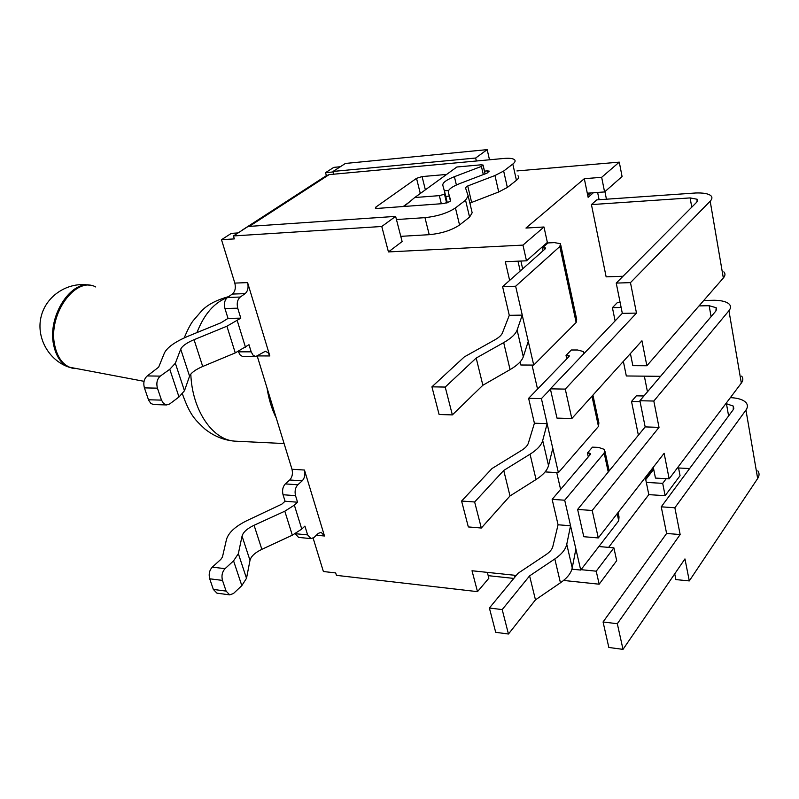 <?xml version="1.0" encoding="UTF-8"?>
<svg xmlns="http://www.w3.org/2000/svg" width="799" height="799" viewBox="0 0 799 799"><rect width="100%" height="100%" fill="white"/><g stroke="black" fill="none" stroke-linecap="round" stroke-linejoin="round"><path stroke-width="1.2" d="M630.411 353.558L632.848 365.672L646.86 365.752L723.335 278.012C725.322 275.665 725.492 273.618 723.844 271.86M630.471 282.636L616.229 283.086L696.868 202.057L697.227 199.271L690.126 197.912L591.43 204.594L596.763 199.88L695.649 192.988C703.24 192.729 708.304 193.618 710.84 195.675C712.468 197.183 712.249 199.021 710.181 201.188L630.471 282.636L636.483 313.098L565.273 389.103L550.361 388.843L556.973 418.097L571.804 418.556L641.937 340.764L646.86 365.752M636.483 313.098L622.321 313.348L616.229 283.086M591.43 204.594L606.141 276.844L623.02 276.264M520.129 361.907L520.848 365.003L533.722 365.083L522.226 315.146L517.113 330.047C515.605 334.162 511.14 338.347 503.69 342.601L476.194 358.052L445.223 387.066L431.919 386.836L464.299 356.913L494.891 339.825C499.035 337.478 501.562 335.151 502.451 332.843L509.283 315.345L522.266 315.116L515.645 286.242L502.601 286.651L509.283 315.345M502.601 286.651L545.537 248.559L545.677 247.99L542.421 247.87L548.004 242.936L554.396 242.616L560.469 243.685L559.839 246.501L515.645 286.242M533.722 365.083L576.149 322.496L576.688 319.36L560.808 245.273M550.361 388.843L622.321 313.348M509.632 280.409L505.318 261.722L526.491 260.804L547.355 242.417L543.989 226.996L525.952 228.055L584.319 178.696L588.124 197.323L593.367 192.759M522.656 268.854L520.898 261.043M560.608 489.407L556.733 472.569M537.557 389.083L532.034 365.073M653.013 467.585L653.292 468.983L645.602 478.901L648.808 494.641L608.628 547.385M644.354 376.159L647.46 391.81M597.632 192.449L599.1 199.72M638.381 435.195L631.52 401.458L636.334 395.835L643.934 395.974M588.294 456.868L587.445 453.013L592.459 447.15L598.621 447.42L604.573 449.477L604.184 453.103L564.703 500.214L552.149 499.355L558.072 524.773L570.566 525.772L564.703 500.214M660.563 376.329L626.326 375.969L623.35 361.378M615.11 320.908L612.414 307.665L617.477 302.451L620.114 302.392M566.781 358.851L566.032 355.435L571.305 349.992L577.577 349.992L583.6 351.59L583.949 353.607M543.05 250.766L542.421 247.87M431.919 386.836L439.11 414.501L452.354 414.901L482.866 385.258L510.072 369.607C517.442 365.293 521.847 361.018 523.305 356.773L528.249 341.393M674.726 573.842L675.884 579.585L689.297 580.923L757.662 478.511C759.449 475.755 759.499 473.198 757.832 470.841M730.356 397.662L731.425 397.682C738.725 398.172 743.659 399.909 746.226 402.886C747.884 405.053 747.794 407.45 745.946 410.067L674.865 507.764L680.149 534.551L617.317 623.719L603.065 621.972L608.838 647.47L623.01 649.367L684.953 558.91L689.297 580.923M674.865 507.764L661.242 506.826L733.192 409.747L733.362 406.122L725.921 403.545M640.089 401.647L631.52 401.458M680.149 534.551L666.606 533.462L661.242 506.826M677.402 467.924L689.617 468.544M571.924 569.178L580.723 570.057L570.536 525.812L566.761 544.309C565.632 549.402 561.647 554.286 554.816 558.96L529.597 575.879L502.201 609.587L489.387 608.019L518.052 573.273L546.136 554.566C549.942 551.979 552.179 549.263 552.858 546.416L558.072 524.773M552.149 499.355L590.521 454.241L590.611 453.512L587.445 453.013M580.723 570.057L618.716 520.798L619.025 516.923L618.076 512.499M603.065 621.972L666.606 533.462M489.387 608.019L495.7 632.309L508.454 634.016L535.47 599.849L560.449 582.781C567.21 578.067 571.145 573.113 572.224 567.919L575.869 549.063M690.126 197.912L691.764 207.191M565.273 389.103L571.804 418.556M452.354 414.901L445.223 387.066M476.194 358.052L482.866 385.258M726.421 403.555L728.608 415.939M617.317 623.719L623.01 649.367M508.454 634.016L502.201 609.587M529.597 575.879L535.47 599.849M703.729 300.504L714.396 300.264C721.837 300.404 726.83 301.752 729.387 304.309C731.035 306.177 730.885 308.314 728.938 310.721L653.822 401.038L659.015 427.365L645.163 426.906L639.899 400.738L715.914 310.961L716.174 307.715L709.152 305.707L699.025 305.907M653.822 401.038L639.899 400.738M653.282 467.245L655.46 478.082L669.163 478.851L741.332 383.091C743.2 380.534 743.31 378.207 741.652 376.119M659.015 427.365L592.199 510.481L598.291 537.937L664.129 453.303L669.163 478.851M621.143 307.485L612.414 307.665M461.592 501.033L492.024 468.514L521.308 450.546C525.283 448.069 527.66 445.532 528.429 442.936L534.411 423.22L547.145 423.64L542.701 440.499C541.402 445.143 537.188 449.707 530.057 454.192L503.74 470.441L474.646 501.982L461.592 501.033L468.324 526.931L481.318 528.029L510.002 495.949L536.049 479.53C543.1 474.996 547.265 470.351 548.523 465.597L552.808 448.329L558.391 472.658L545.767 471.949L545.607 471.28M558.391 472.658L598.461 426.426L598.88 422.901L592.928 395.125M547.145 423.64L541.412 398.611L528.618 398.331L569.128 356.414L569.238 355.755L566.032 355.435M534.411 423.22L528.618 398.331M550.421 389.143L541.412 398.611M592.199 510.481L577.627 509.432L645.163 426.906M709.152 305.707L711.09 316.664M577.627 509.432L583.789 536.708L598.291 537.937M481.318 528.029L474.646 501.982M503.74 470.441L510.002 495.949M552.778 448.359L547.115 423.68M587.734 195.435L590.591 192.958M520.219 271.021L517.982 261.173M584.319 178.696L601.667 177.308L604.583 191.94L587.275 193.198M645.742 479.59L653.702 469.333M604.933 191.63L606.441 199.211M513.817 578.406L488.199 575.66L487.35 572.384M316.354 535.23L324.484 535.999L304.459 470.032L291.985 469.253C293.003 473.637 292.244 477.213 289.717 479.989L302.202 480.838C304.719 478.042 305.468 474.436 304.459 470.032M302.202 480.838L297.817 484.783L285.323 483.904C282.766 486.721 282.007 490.326 283.036 494.731L295.54 495.68C294.511 491.245 295.28 487.61 297.817 484.783M295.54 495.68L297.558 502.221L294.362 505.138L284.814 511.2L254.072 525.273C247.171 528.568 243.166 532.184 242.047 536.119L238.352 553.667L233.568 560.858L225.058 568.658L212.284 567.14L220.824 559.4L222.452 557.013L226.487 539.425C228.634 532.334 235.875 525.872 248.199 520.019L281.857 504.129L285.063 501.233L283.036 494.731M212.284 567.14C209.398 570.316 208.539 574.201 209.708 578.796L213.343 589.422L216.948 593.168L229.693 594.865L233.428 593.547L241.817 585.627L246.511 578.306L249.997 560.339C251.056 556.314 255.011 552.648 261.852 549.332L292.324 535.2L301.772 529.068L304.918 526.102L307.625 534.891L295.27 533.702M324.484 535.999L321.128 532.294L318.242 533.412L313.987 537.497L311.031 538.626L307.625 534.891M503.66 171.056L494.971 175.52L498.716 191.97L507.355 187.455L503.66 171.056L512.808 164.055C515.175 162.197 515.715 160.719 514.416 159.61C512.708 158.382 509.133 158.002 503.71 158.472L329.138 174.621L325.902 175.94M257.917 355.925L269.842 355.945L247.59 282.606L234.826 283.096C235.955 287.91 235.126 291.565 232.329 294.062L245.093 293.652C247.88 291.136 248.709 287.46 247.59 282.606M245.093 293.652L240.239 297.058L227.465 297.448C224.629 299.975 223.79 303.66 224.938 308.504L237.722 308.194C236.584 303.32 237.423 299.605 240.239 297.058M237.722 308.194L240.799 318.162L226.916 326.212L194.057 339.695C186.656 342.831 182.212 345.997 180.714 349.173L175.351 363.245L169.768 369.288L160.289 376.119L147.256 375.939L158.661 367.16L164.404 353.008C167.261 347.285 175.281 341.632 188.474 336.059L221.043 322.736L228.025 318.392L224.938 308.504M147.256 375.939C144.05 378.826 143.091 382.811 144.409 387.885L148.684 400.339L150.931 403.485L153.528 404.554L166.532 404.943L169.658 403.964L178.996 396.983L184.459 390.771L189.573 376.159C191.011 372.863 195.395 369.637 202.716 366.481L235.266 352.898L248.978 344.699L251.186 351.84L238.452 351.84L240.02 354.816L242.267 356.364L255.8 356.524L253.073 355.205L251.186 351.84M269.842 355.945L267.995 352.619L265.308 351.31L255.8 356.524M388.444 251.925L402.117 241.558L395.635 216.379L248.06 226.477L233.428 235.945L381.772 226.487L388.444 251.925L522.965 245.103L543.989 226.996M400.778 236.344L429.223 234.686C441.657 233.468 451.765 230.242 459.555 224.998L455.44 207.93C447.59 213.093 437.433 216.329 424.968 217.648L396.454 219.545M313.138 538.156L323.385 571.515L335.68 572.923L336.419 575.35L477.492 591.65L488.858 578.236L488.199 575.66M295.201 533.742L298.606 537.407L311.031 538.626M285.323 483.904L289.717 479.989M291.985 469.253L257.288 356.254M227.465 297.448L232.329 294.062M238.082 232.938L231.32 233.378L221.503 239.7L234.826 283.096M340.314 166.741L333.772 167.371L325.563 172.664L326.372 175.64M209.708 578.796L222.492 580.404C221.323 575.779 222.182 571.864 225.058 568.658M222.492 580.404L226.107 591.1L213.343 589.422M229.693 594.865L226.107 591.1M297.558 502.221L285.063 501.233M240.799 318.162L228.025 318.392M166.532 404.943L163.555 403.535L161.488 400.119L148.474 399.77M144.409 387.885L157.433 388.154C156.135 383.041 157.083 379.026 160.289 376.119M157.433 388.154L161.488 400.119M233.428 235.945L234.327 238.901L221.503 239.7M469.922 203.316L471.63 202.437L467.745 185.957L465.447 187.675L468.184 195.945L465.557 200.199L469.572 217.118L472.159 212.764L468.244 196.234M376.179 208.429L375.83 207.111L375.34 208.179L377.168 208.429L443.705 203.565L449.697 201.658L450.666 200.489L448.289 192.14C448.039 189.573 451.884 186.716 459.834 183.55L486.811 173.243L489.278 171.136L487.17 170.896L487.63 172.894M455.44 207.93L465.557 200.199M494.971 175.52L467.745 185.957M375.83 207.111L416.529 178.337L420.304 193.488M425.368 189.822L422.082 176.579L416.529 178.337M422.082 176.579L446.601 174.442M484.484 171.136L487.17 170.896M512.808 164.055L516.434 180.324L507.355 187.455M498.716 191.97L471.63 202.437M469.572 217.118L459.555 224.998M516.434 180.324C518.781 178.427 519.3 176.909 518.002 175.75M448.599 190.472L444.344 190.801M409.118 202.227L403.185 206.522M240.349 231.47L242.576 230.032M333.203 171.945L325.563 172.664M333.812 174.192L333.063 171.435L345.398 163.455L487.18 149.633L489.497 159.79M666.226 478.681L662.691 483.355L665.138 495.68L680.059 475.665L678.561 467.984M604.583 191.94L622.071 176.519L619.285 162.137L516.933 170.936M447.34 202.796L445.053 193.398L444.504 194.237L439.35 195.635L441.328 203.735M444.504 194.237L446.631 203.016M404.064 206.462L414.711 197.543L439.35 195.635M445.053 193.398L442.786 185.188C442.576 182.671 446.441 179.835 454.401 176.689L481.407 166.412L483.305 174.591M414.711 197.543L456.868 167.001L480.978 164.824L483.075 165.043L481.407 166.412M485.083 173.912L483.145 165.533M665.138 495.68L648.808 494.641M581.023 569.667L596.234 571.185L613.892 547.854L616.688 560.688L599.16 584.199L563.585 580.444M516.264 575.44L472.019 570.756L477.492 591.65M445.782 196.374L449.248 196.115M613.892 547.854L598.87 546.526M662.691 483.355L646.311 482.406M596.234 571.185L599.16 584.199M522.965 245.103L526.491 260.804M601.667 177.308L619.285 162.137M333.063 171.435L475.655 158.032L476.344 161.008M475.655 158.032L487.18 149.633M381.772 226.487L395.635 216.379M92.225 285.792C72.02 278.172 46.941 315.955 53.703 345.198C56.1 356.374 61.084 363.665 68.664 367.071L72.789 368.249M723.335 278.012L710.181 201.188M544.798 249.218L544.479 247.77M576.149 322.496L559.839 246.501M523.305 356.773L517.113 330.047M510.072 369.607L503.69 342.601M757.662 478.511L745.946 410.067M589.852 455.031L589.432 453.103M618.716 520.798L617.188 513.647M608.249 472.009L604.184 453.103M572.224 567.919L566.761 544.309M560.449 582.781L554.816 558.96M741.332 383.091L728.938 310.721M568.429 357.143L568.049 355.435M598.461 426.426L591.969 396.184M548.523 465.597L542.701 440.499M536.049 479.53L530.057 454.192M514.266 575.23L514.776 577.248M301.772 529.068L294.362 505.138M245.503 347.305L237.263 320.699M424.968 217.648L429.223 234.686M267.016 387.905C268.734 399.18 271.82 409.238 276.274 418.077M237.103 441.258L234.666 441.138C212.444 439.909 192.09 410.097 190.811 374.102M196.944 332.604C204.075 314.287 214.192 302.611 227.286 297.578M284.814 511.2L292.324 535.2M184.459 390.771L175.351 363.245M169.768 369.288L178.996 396.983M180.714 349.173L189.573 376.159M246.511 578.306L238.352 553.667M233.568 560.858L241.817 585.627M226.916 326.212L235.266 352.898M194.057 339.695L202.716 366.481M242.047 536.119L249.997 560.339M254.072 525.273L261.852 549.332M450.436 201.048L448.289 192.14M249.258 226.397L329.138 174.621M456.389 184.988L454.401 176.689M74.866 368.629L71.99 368.099C63.231 365.423 57.488 357.872 54.751 345.448C47.59 314.606 75.585 275.705 95.74 286.971M697.557 201.158L697.227 199.271M733.802 408.639L733.362 406.122M609.168 470.891L605.033 451.595M716.563 309.942L716.174 307.715M284.094 443.545L234.666 441.138C223.78 440.219 213.812 436.144 204.774 428.913C195.625 419.984 190.641 416.848 182.412 393.947M327.031 175.211L241.967 230.282M184.15 337.947C187.655 329.737 190.571 324.104 192.909 321.028L201.757 310.741C207.56 304.659 216.519 299.955 228.624 296.639M485.113 173.892L483.175 165.483M89.408 285.213C68.384 281.418 46.422 295.39 41.228 316.214C35.805 336.968 48.349 360.059 68.624 367.051M144.06 381.323L68.694 367.081"/></g></svg>
